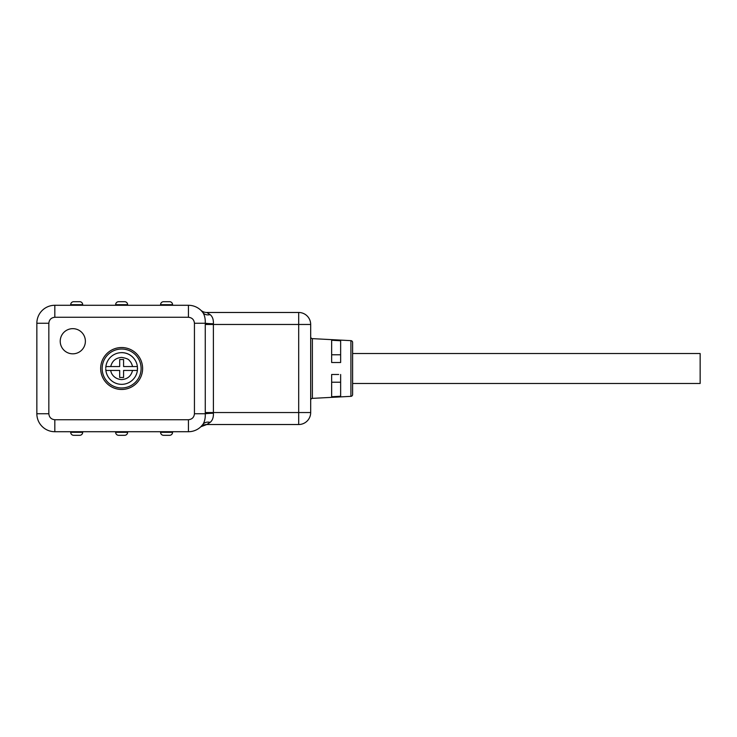 <?xml version="1.0" encoding="UTF-8"?>
<svg xmlns="http://www.w3.org/2000/svg" width="737" height="737" viewBox="0 0 737 737"><rect width="100%" height="100%" fill="white"/><g stroke="black" fill="none" stroke-linecap="round" stroke-linejoin="round"><path stroke-width="1.11" d="M121.633 349.025A19.475 19.475 0 0 1 141.108 368.5A19.475 19.475 0 0 1 121.633 387.975A19.475 19.475 0 0 1 102.157 368.5A19.475 19.475 0 0 1 121.633 349.025M137.506 369.034L137.506 367.966M105.769 367.966L105.879 366.556L110.725 366.556C112.162 360.9 115.801 357.86 121.633 357.417L121.725 357.417C126.165 358.182 128.708 359.214 129.344 360.531C130.799 361.821 131.868 363.829 132.549 366.556L137.395 366.556L137.395 370.444A15.882 15.882 0 0 1 105.879 370.444L105.769 369.034M132.549 366.556L123.586 366.556L123.586 359.509L119.689 359.509L119.689 366.556L105.879 366.556A15.882 15.882 0 0 1 137.395 366.556A15.882 15.882 0 0 0 121.633 352.618M110.725 370.444L105.879 370.444A15.882 15.882 0 0 0 137.395 370.444L132.549 370.444C131.112 376.119 127.473 379.168 121.633 379.583C114.99 379.26 111.14 374.405 110.725 370.444L119.689 370.444L119.689 377.491L123.586 377.491L123.586 370.444L132.549 370.444M127.63 304.685L115.645 304.685A2.994 2.994 0 0 1 118.639 301.691L124.627 301.691A2.994 2.994 0 0 1 127.63 304.685L127.63 305.284M172.569 304.685L160.583 304.685A2.994 2.994 0 0 1 163.577 301.691L169.574 301.691A2.994 2.994 0 0 1 172.569 304.685L172.569 305.284M82.691 304.685L70.706 304.685A2.994 2.994 0 0 1 73.7 301.691L79.688 301.691A2.994 2.994 0 0 1 82.691 304.685L82.691 305.284M70.706 432.315L82.691 432.315A2.994 2.994 0 0 1 79.688 435.309L73.7 435.309A2.994 2.994 0 0 1 70.706 432.315L70.706 431.716M115.645 432.315L127.63 432.315A2.994 2.994 0 0 1 124.627 435.309L118.639 435.309A2.994 2.994 0 0 1 115.645 432.315L115.645 431.716M160.583 432.315L172.569 432.315A2.994 2.994 0 0 1 169.574 435.309L163.577 435.309A2.994 2.994 0 0 1 160.583 432.315L160.583 431.716M310.682 336.837A1.796 1.796 0 0 0 312.377 338.633L312.377 398.367A1.796 1.796 0 0 0 310.682 400.163M350.923 396.349L350.923 340.651A1.796 1.796 0 0 1 352.618 342.447L352.618 394.553A1.796 1.796 0 0 1 350.923 396.349L312.377 398.367M115.645 304.685L115.645 305.284M160.583 304.685L160.583 305.284M70.706 304.685L70.706 305.284M72.797 353.824A12.584 12.584 0 0 1 60.222 341.24A12.584 12.584 0 0 1 72.797 328.656A12.584 12.584 0 0 1 85.381 341.24A12.584 12.584 0 0 1 72.797 353.824M121.633 389.468A20.968 20.968 0 0 1 100.665 368.5A20.968 20.968 0 0 1 121.633 347.532A20.968 20.968 0 0 1 142.61 368.5A20.968 20.968 0 0 1 121.633 389.468M82.691 432.315L82.691 431.716M127.63 432.315L127.63 431.716M172.569 432.315L172.569 431.716M340.641 340.752L340.641 362.512L331.65 362.512L331.65 340.273L340.641 340.752M340.641 374.488L340.641 396.248L331.65 396.727L331.65 374.488L338.67 374.488M350.923 340.651L312.377 338.633M352.618 383.48L700.15 383.48L700.15 353.52L352.618 353.52M340.641 354.773L331.65 354.773M331.65 382.227L340.641 382.227M333.446 374.488L331.65 374.488M298.697 424.521L298.697 324.464L213.38 324.464L213.398 323.773C213.592 319.609 212.505 316.56 210.137 314.625L206.775 312.479L298.697 312.479A11.985 11.985 0 0 1 310.682 324.464L310.682 412.536A11.985 11.985 0 0 1 298.697 424.521L206.775 424.521A8.991 8.991 0 0 0 200.667 426.916L202.905 424.411A8.991 6.799 -143.6 0 1 210.137 422.375L206.775 424.521A8.991 8.991 0 0 0 200.667 426.916L200.768 426.824M54.824 431.716A17.974 17.974 0 0 1 36.85 413.743L48.835 413.743C49.213 417.354 51.212 419.353 54.824 419.731L54.824 431.716L188.442 431.716A17.974 17.974 0 0 0 202.905 424.411C204.646 421.684 205.439 418.128 205.273 413.743L205.264 324.464L213.38 324.464L213.398 413.227C213.592 417.391 212.505 420.44 210.137 422.375M188.442 431.716L188.442 419.731C192.062 419.353 194.052 417.354 194.439 413.743L205.273 413.743A8.991 0.516 178.5 0 1 213.398 413.227M213.398 323.773A8.991 0.516 1.5 0 1 205.273 323.257C205.439 318.872 204.646 315.316 202.905 312.589L201.265 310.664M205.264 324.464L205.273 323.257L194.439 323.257L194.439 413.743M202.758 424.613L201.376 426.226M210.137 314.625A8.991 6.799 -36.4 0 1 202.905 312.589L202.159 311.65M36.85 323.257L48.835 323.257C49.213 319.646 51.212 317.647 54.824 317.269L188.442 317.269L188.442 305.284L54.824 305.284A17.974 17.974 0 0 0 36.85 323.257L36.85 413.743M206.775 312.479A8.991 8.991 0 0 1 200.667 310.084M188.442 305.284A17.974 17.974 0 0 1 202.905 312.589M205.264 412.536L310.682 412.536M298.697 312.479L298.697 324.464L310.682 324.464M54.824 419.731L188.442 419.731M48.835 323.257L48.835 413.743M188.442 317.269C192.062 317.647 194.052 319.646 194.439 323.257M54.824 305.284L54.824 317.269M200.842 426.76L206.775 424.521M202.242 425.746L202.758 425.47M204.315 424.871L204.96 424.705M205.789 424.576L206.747 424.521"/></g></svg>
